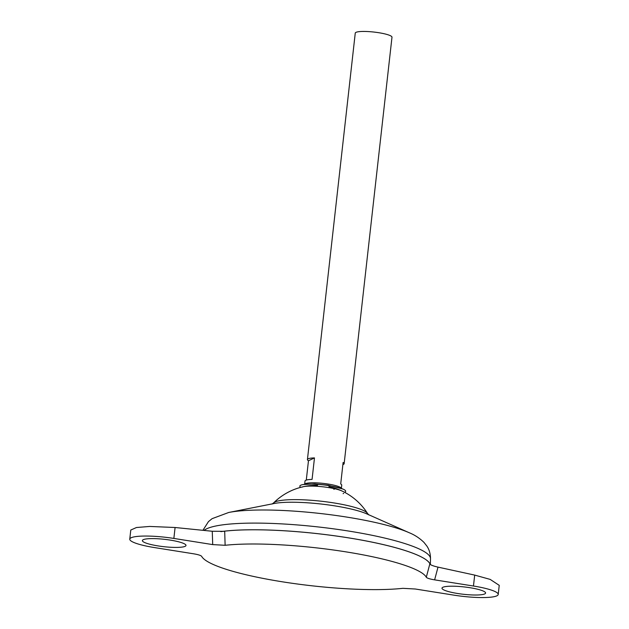 <?xml version="1.0" encoding="UTF-8"?>
<svg xmlns="http://www.w3.org/2000/svg" width="629" height="629" viewBox="0 0 629 629"><rect width="100%" height="100%" fill="white"/><g stroke="black" fill="none" stroke-linecap="round" stroke-linejoin="round"><path stroke-width="0.94" d="M344.739 492.365L345.345 491.823A23.061 3.884 -173.6 0 0 342.876 489.032A23.061 3.884 -173.6 0 0 329.195 485.659A23.061 3.884 -173.6 0 0 303.044 484.566A23.061 3.884 -173.6 0 0 300.025 486.744L300.497 487.404M343.104 493.679A21.543 3.625 -173.6 0 0 343.67 493.325M341.869 490.942A21.543 3.625 -173.6 0 0 328.574 487.569A21.543 3.625 -173.6 0 0 303.61 486.649A21.543 3.625 -173.6 0 0 302.006 487.145M333.889 489.378A11.55 1.942 -173.6 0 0 334.266 488.631M170.317 540.114A21.936 3.695 -173.6 0 0 142.382 540.563A21.936 3.695 -173.6 0 0 158.06 545.909A21.936 3.695 -173.6 0 0 185.995 545.453A21.936 3.695 -173.6 0 0 170.317 540.114M457.66 593.501A21.936 3.695 6.4 0 1 441.983 588.154A21.936 3.695 6.4 0 1 469.918 587.706A21.936 3.695 6.4 0 1 485.596 593.045A21.936 3.695 6.4 0 1 457.66 593.501M341.358 488.426A18.477 3.106 -173.6 0 0 328.157 484.055A18.477 3.106 -173.6 0 0 304.664 484.314M341.374 488.434L341.736 485.156A18.477 3.106 -173.6 0 0 340.706 483.953L343.119 462.457A18.477 3.106 6.4 0 1 344.149 463.667A18.477 3.106 6.4 0 1 342.876 464.619M344.149 463.667L391.985 37.213A18.477 3.106 -173.6 0 0 378.784 32.716A18.477 3.106 -173.6 0 0 355.259 33.093L307.432 459.547A18.477 3.106 6.4 0 1 314.476 457.912L312.07 479.4A18.477 3.106 -173.6 0 0 305.018 481.043L304.648 484.314M428.962 562.381A115.453 19.428 -173.6 0 0 347.79 537.74A115.477 19.436 -173.6 0 0 221.046 531.607M430.11 564.292A115.477 19.436 -173.6 0 0 347.798 537.732A115.477 19.436 -173.6 0 0 220.85 531.615M328.881 486.61A60.636 60.636 0 0 1 367.493 513.398L367.493 513.398A47.655 8.02 -173.6 0 0 333.763 502.909A47.655 8.02 -173.6 0 0 274.999 501.981A47.655 8.02 -173.6 0 0 273.646 502.87L272.035 504.065M282.279 581.794A113.495 19.098 -173.6 0 0 402.851 588.327L415.266 589.003L454.114 595.176A34.642 5.834 6.4 0 0 498.215 594.46A34.642 5.834 6.4 0 0 473.464 586.024L434.623 579.859C429.811 579.05 427.036 578.185 426.297 577.241A113.495 19.098 -173.6 0 0 345.698 551.822A113.495 19.098 -173.6 0 0 225.127 545.288L212.712 544.604L173.863 538.432A34.642 5.834 -173.6 0 0 129.763 539.147A34.642 5.834 -173.6 0 0 154.514 547.584L193.355 553.756C198.166 554.558 200.942 555.431 201.681 556.366A113.495 19.098 -173.6 0 0 282.279 581.794M430.094 564.276A115.477 19.436 -173.6 0 0 347.798 537.756A115.453 19.428 -173.6 0 0 220.913 531.615M426.297 577.241L429.827 563.922C430.488 564.968 433.208 566.029 438.004 567.122L434.623 579.859M129.763 539.147L130.785 530.035L136.446 527.519L149.726 526.442L175.09 527.503L212.256 531.261L224.695 531.332L225.127 545.288M306.292 480.092L308.462 460.758A18.477 3.106 6.4 0 1 307.432 459.547M308.462 460.758L314.476 457.912M498.215 594.46L499.237 585.347L490.18 579.403L474.691 575.095L438.004 567.122M409.157 532.708A102.81 17.305 -173.6 0 0 346.768 517.085A102.81 17.305 -173.6 0 0 228.736 512.47L274.197 503.499A52.781 8.885 -173.6 0 1 334.785 505.873A52.781 8.885 -173.6 0 1 366.817 513.893L409.157 532.708C414.676 534.917 419.629 538.165 424.009 542.434L426.91 546.121C429.293 549.636 430.488 553.842 430.511 558.733A114.903 19.342 -173.6 0 0 348.403 531.018A114.903 19.342 -173.6 0 0 203.993 530.428M474.691 575.095L473.464 586.024M212.712 544.604L212.256 531.261M175.09 527.503L173.863 538.432M303.044 484.566L314.665 483.905L328.252 485.203L342.876 489.032M430.511 558.733L430.346 564.488M317.614 485.313A60.636 60.636 0 0 0 273.646 502.87M367.493 513.398L368.798 514.923M228.736 512.47L212.099 518.666L208.458 521.614L202.908 530.318"/></g></svg>
